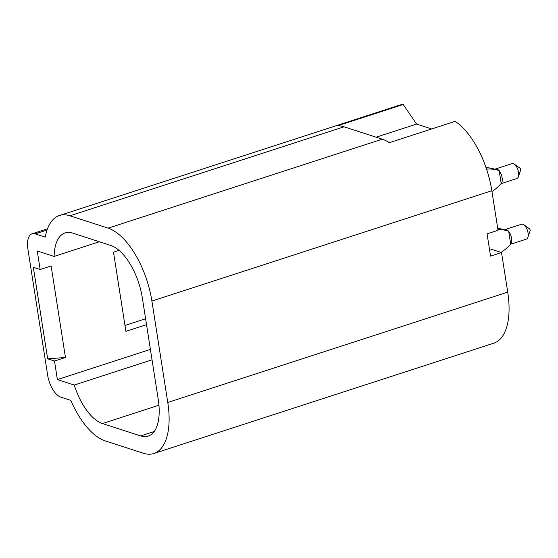 <?xml version="1.0" encoding="UTF-8"?>
<svg xmlns="http://www.w3.org/2000/svg" width="558" height="558" viewBox="0 0 558 558"><rect width="100%" height="100%" fill="white"/><g stroke="black" fill="none" stroke-linecap="round" stroke-linejoin="round"><path stroke-width="0.84" d="M151.895 301.055A65.286 30.648 -108 0 0 108.112 228.159L69.931 215.779A65.286 30.648 -108 0 0 59.462 215.514A65.286 30.648 -108 0 0 45.247 237.122L35.224 233.872A19.586 9.193 -108 0 0 32.085 233.795A19.586 9.193 -108 0 0 27.9 249.105L47.653 375.248A19.586 9.193 -108 0 0 60.787 397.122L70.81 400.372A65.286 30.648 -108 0 0 105.176 440.862L143.364 453.242A65.286 30.648 -108 0 0 153.834 453.508A65.286 30.648 -108 0 0 167.77 402.464L151.895 301.055L491.842 190.724L498.036 230.301L487.071 233.858L490.559 256.122L501.523 252.565L491.982 249.468L489.638 250.228M153.834 453.508L493.781 343.177A65.286 30.648 -108 0 0 507.724 292.134L501.523 252.565M146.531 324.665L125.899 331.361L113.504 252.209L119.084 250.396M150.402 349.399L57.39 379.586L54.489 361.033L65.453 357.476L51.127 265.957L40.155 269.514L33.34 267.303L47.667 358.822L65.453 357.476M57.39 379.586L74.249 385.048A47.005 22.069 -108 0 0 102.463 423.55L140.651 435.931A47.005 22.069 -108 0 0 148.191 436.119A47.005 22.069 -108 0 0 158.228 399.368L142.346 297.958A47.005 22.069 -108 0 0 110.826 245.478L72.645 233.091A47.005 22.069 -108 0 0 65.105 232.902A47.005 22.069 -108 0 0 54.112 256.429L37.253 250.967L40.155 269.514M54.489 361.033L47.667 358.822M431.669 128.954L416.603 124.064L403.204 104.492L337.409 125.843A65.286 30.648 72 0 1 344.084 126.806L382.272 139.186A65.286 30.648 72 0 1 389.345 142.688L455.14 121.337A65.286 30.648 -108 0 1 491.842 190.724M403.204 104.492A65.286 30.648 -108 0 0 399.409 105.19L59.462 215.514M145.603 318.771L124.971 325.467M152.034 359.805L74.249 385.048M54.112 256.429L99.345 241.754M376.141 137.198L416.603 124.064M510.486 244.278L526.382 239.124A7.833 3.676 -108 0 0 527.875 237.373A7.833 3.676 -108 0 0 523.781 224.755A7.833 3.676 -108 0 0 522.804 224.246A7.833 3.676 -108 0 0 521.549 224.218L505.095 229.554A7.833 3.676 72 0 1 506.357 229.589A7.833 3.676 72 0 1 508.471 231.145M504.53 229.861A7.833 3.676 72 0 1 505.095 229.554M497.931 229.631A42.15 35.231 -72 0 1 508.219 231.061A42.15 35.231 -72 0 1 508.666 231.207L510.675 244.062A42.15 35.231 -72 0 1 501.014 252.397M497.743 228.417A42.15 35.231 -72 0 1 504.125 229.736L508.219 231.061M508.554 231.242A7.833 3.676 72 0 1 510.57 244.097M529.256 228.654A1.304 0.614 72 0 1 529.416 228.738A1.304 0.614 72 0 1 530.1 230.838L527.875 237.373M501 183.68L516.896 178.525A7.833 3.676 -108 0 0 518.382 176.774A7.833 3.676 -108 0 0 514.288 164.157A7.833 3.676 -108 0 0 513.311 163.647A7.833 3.676 -108 0 0 512.056 163.62L495.609 168.955A7.833 3.676 72 0 1 496.864 168.99A7.833 3.676 72 0 1 498.978 170.546M495.037 169.262A7.833 3.676 72 0 1 495.609 168.955M486.555 169.158A42.15 35.231 -72 0 1 498.726 170.462A42.15 35.231 -72 0 1 499.173 170.608L501.189 183.463A42.15 35.231 -72 0 1 491.968 191.513M486.06 167.693A42.15 35.231 -72 0 1 494.639 169.137L498.726 170.462M499.068 170.643A7.833 3.676 72 0 1 501.077 183.498M519.763 168.056A1.304 0.614 72 0 1 519.93 168.139A1.304 0.614 72 0 1 520.607 170.239L518.382 176.774M69.931 215.779L344.084 126.806M108.112 228.159L382.272 139.186M167.77 402.464L507.724 292.134M47.046 230.036L35.224 233.872M158.932 405.22L102.463 423.55M154.182 431.536L140.651 435.931M47.5 228.787L32.085 233.795M529.416 228.738L523.781 224.755M519.93 168.139L514.288 164.157"/></g></svg>
